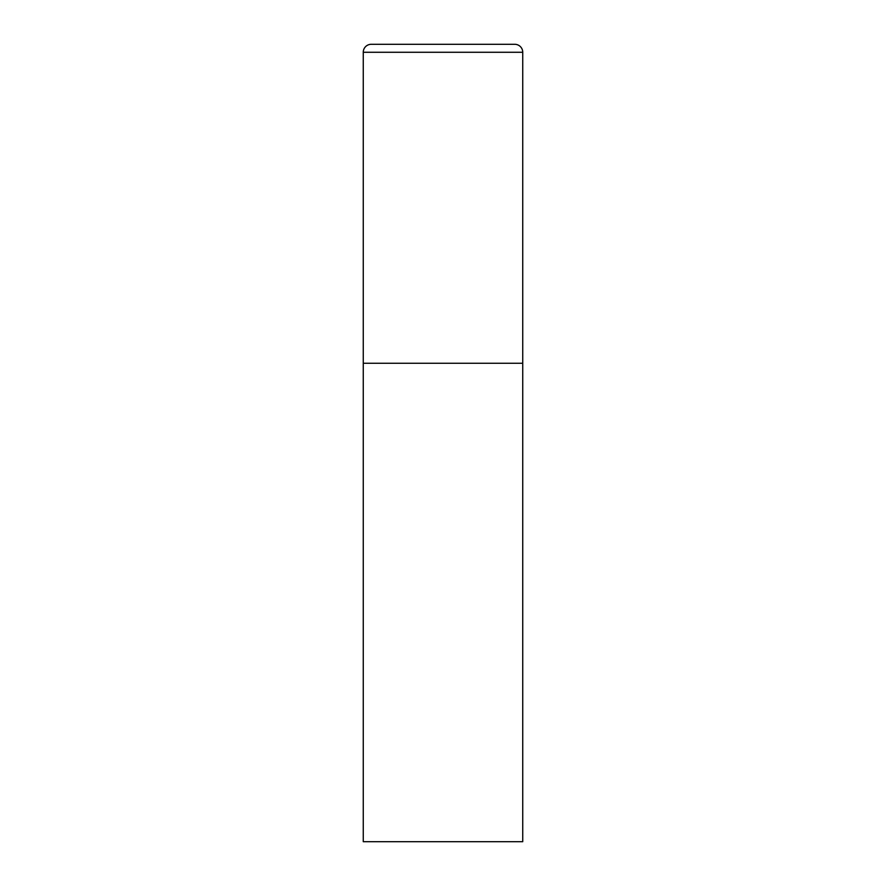 <?xml version="1.0" encoding="UTF-8"?>
<svg xmlns="http://www.w3.org/2000/svg" width="886" height="886" viewBox="0 0 886 886"><rect width="100%" height="100%" fill="white"/><g stroke="black" fill="none" stroke-linecap="round" stroke-linejoin="round"><path stroke-width="0.66" stroke-dasharray="4.43 3.32" d="M514.766 44.3L371.234 44.3M522.74 363.26L363.26 363.26L522.74 363.26M363.26 841.7L522.74 841.7M522.74 52.274L363.26 52.274"/><path stroke-width="1.33" d="M363.26 52.274L363.26 841.7L522.74 841.7L522.74 363.26L363.26 363.26L522.74 363.26L522.74 52.274A7.974 7.974 0 0 0 514.766 44.3L371.234 44.3A7.974 7.974 0 0 0 363.26 52.274L522.74 52.274"/></g></svg>
